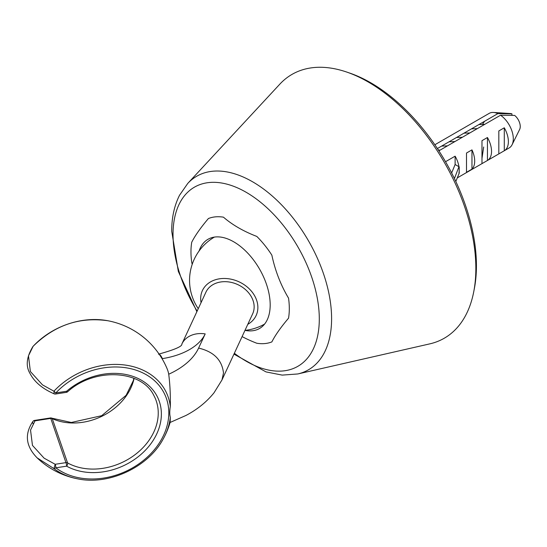 <?xml version="1.0" encoding="UTF-8"?>
<svg xmlns="http://www.w3.org/2000/svg" width="547" height="547" viewBox="0 0 547 547"><rect width="100%" height="100%" fill="white"/><g stroke="black" fill="none" stroke-linecap="round" stroke-linejoin="round"><path stroke-width="0.82" d="M233.959 354.128L265.999 371.898L282.177 375.105L297.787 373.963L429.757 343.878A152.305 87.937 -120 0 0 473.716 291.879A152.305 87.937 -120 0 0 475.849 268.481A152.305 87.937 -120 0 0 346.825 72.095A152.305 87.937 -120 0 0 279.818 84.163L187.771 183.409L179.532 195.258C174.281 205.693 171.676 217.692 171.717 231.244L178.329 271.421L196.879 311.674M473.716 291.879L474.331 288.7A149.372 86.241 -120 0 0 476.423 265.753A149.372 86.241 -120 0 0 349.889 73.148L346.825 72.095M449.073 141.789L454.94 141.557M456.54 137.475L462.406 137.242M464.006 133.167L469.873 132.935M483.678 146.993L481.975 158.37M471.473 128.86L477.34 128.62M438.236 149.837L440.007 150.179M441.607 146.097L447.473 145.864M478.94 124.545L484.806 124.313M498.823 138.952L498.823 148.169M482.721 123.943L484.334 121.653M242.095 336.596A118.897 68.648 0 0 0 256.81 343.249A69.537 40.15 60 0 0 271.859 341.909A118.897 25.128 -38.8 0 1 288.536 318.183A69.537 40.15 60 0 0 288.536 298.122A118.897 93.776 -95.1 0 1 271.859 255.148A69.537 40.15 60 0 0 256.81 236.427A118.897 68.648 180 0 1 238.465 227.764A118.897 68.648 180 0 1 223.463 217.173A69.537 40.15 60 0 0 208.414 218.52A118.897 25.128 141.2 0 0 191.737 242.239A69.537 40.15 60 0 0 191.737 262.3A118.897 93.776 84.9 0 0 192.188 264.358M199.101 250.957A51.507 29.736 60 0 1 233.76 241.836A51.507 29.736 -120 0 1 269.739 298.108A51.507 29.736 -120 0 1 244.981 330.381A50.221 50.221 0 0 0 264.598 324.077M201.064 302.655A29.613 23.35 24.9 0 1 229.275 278.867A29.613 23.35 24.9 0 1 256.119 298.86A29.613 23.35 24.9 0 1 247.784 324.337M54.153 393.847A2.578 2.578 0 0 0 55.568 394.025A2.578 0.547 81.2 0 0 55.842 392.917L66.611 391.249A2.578 0.547 81.2 0 1 66.337 392.356A2.578 2.578 0 0 0 67.63 391.768A2.578 0.533 -130.7 0 1 66.611 391.249A59.773 47.145 155.1 0 1 145.659 383.009A59.773 47.145 155.1 0 1 145.659 449.949A59.773 47.145 155.1 0 1 66.611 466.167A2.578 0.547 -98.8 0 0 65.948 462.625L55.179 464.294L53.927 468.594L37.128 457.86A80.484 80.484 0 0 0 77.954 478.905A69.701 54.974 -24.9 0 1 53.927 468.594L55.842 467.829A67.466 53.209 -24.9 0 0 149.133 455.384A67.466 53.209 -24.9 0 0 149.133 376.5A67.466 53.209 -24.9 0 0 55.842 392.917L53.927 391.208A69.701 54.974 -24.9 0 1 124.907 365.02A69.701 54.974 -24.9 0 1 170.322 406.544C170.52 394.879 169.987 384.103 168.722 374.223A76.252 44.02 180 0 0 166.924 368.281A80.484 80.484 0 0 0 107.807 320.733A69.701 54.974 155.1 0 0 33.1 346.319L28.485 355.81L30.365 371.502L42.475 384.862L53.927 391.208L54.153 393.847C42.529 388.787 34.516 382.052 30.106 373.649C25.518 366.155 26.468 357.109 32.943 346.497A2.578 1.935 -143.4 0 0 32.813 346.716M33.135 346.272A2.578 2.578 0 0 0 32.943 346.497A2.578 1.935 -143.4 0 1 33.1 346.319A2.578 0.718 -136.8 0 1 33.135 346.272L33.135 346.272C54.55 325.226 79.438 316.713 107.807 320.733M170.322 406.544C169.584 411.112 169.584 414.674 170.322 417.245L170.144 422.359A80.484 80.484 0 0 1 162.917 439.473C147.881 467.316 108.935 485.394 77.954 478.905M33.1 423.713A2.578 1.935 36.6 0 1 32.943 421.409C24.341 434.072 25.736 446.222 37.128 457.86L36.888 457.634M67.63 391.768C94.358 367.242 141.584 369.799 153.816 395.419A57.203 45.114 155.1 0 1 135.943 453.996A57.203 45.114 155.1 0 1 67.568 462.926A2.578 1.374 118.9 0 1 66.611 466.16L55.842 467.829A2.578 0.547 -98.8 0 0 55.179 464.294L44.088 458.154L32.464 445.408L30.536 430.079L35.015 420.841L50.768 418.407L65.948 462.625A2.578 2.065 -19.2 0 1 67.568 462.926L52.252 418.64A2.578 1.313 -65.5 0 0 51.835 418.168L71.295 422.482L101.687 415.699L126.131 395.29L133.256 380.78L133.899 378.319M34.618 420.404A2.578 2.578 0 0 0 32.943 421.409L32.943 421.409A2.578 1.935 36.6 0 1 35.015 420.841A2.578 0.547 -98.8 0 0 34.618 420.404L50.372 417.963A2.578 0.547 81.2 0 1 50.768 418.407A2.578 2.065 -18.6 0 1 52.252 418.64A54.03 42.611 -24.9 0 0 134.111 378.401M158.459 354.189C174.637 349.724 182.438 346.347 181.85 344.049L205.911 292.201A25.757 20.314 24.9 0 1 233.617 283.011A25.757 20.314 24.9 0 1 254.15 306.894A25.757 20.314 24.9 0 1 252.632 313.889L221.973 379.953L223.491 372.958C222.014 359.96 213.72 351.666 198.609 348.083L205.193 333.902A25.757 20.314 -155.1 0 0 181.85 344.056L181.83 344.09M471.965 149.878L466.502 153.03L466.502 172.305L471.965 169.146A19.959 11.521 60 0 0 474.693 161.091A19.959 11.521 60 0 0 471.965 149.878L471.965 169.146M487.439 137.516L481.975 140.668L481.975 163.635L487.439 160.483A19.959 11.521 60 0 0 491.541 151.362A19.959 11.521 60 0 0 487.439 137.516L487.439 160.483M504.286 127.793L498.823 130.945L498.823 153.905L504.286 150.753A19.959 11.521 60 0 0 508.382 141.639A19.959 11.521 60 0 0 504.286 127.793L504.286 150.753M438.879 150.828L500.553 115.219A19.959 11.521 60 0 1 513.298 138.801A19.959 11.521 -120 0 1 512.088 144.716A19.959 11.521 -120 0 1 509.168 147.936L457.278 177.891M437.381 148.538L497.825 113.639A19.959 11.521 60 0 0 493.456 112.45A19.959 11.521 60 0 0 489.209 113.366L435.084 144.613M478.789 119.383L484.252 116.224M461.948 129.106L467.411 125.954M445.525 161.714L455.118 156.175A19.959 11.521 60 0 1 458.947 166.719L454.427 178.548M455.118 156.175L455.118 164.503L458.947 166.719M458.947 173.023A19.959 11.521 -120 0 0 459.213 170.028L459.213 173.18L455.815 181.474M451.644 172.961L455.118 164.503M466.502 165.823L466.502 172.305M481.975 140.668L481.975 156.886M498.823 130.945L498.823 147.157M500.553 115.219L514.665 115.424A9.825 5.675 60 0 1 519.65 129.427L512.088 144.716M493.456 112.45L510.481 113.544A9.825 5.675 60 0 1 511.937 113.851L497.825 113.639M511.937 113.851L511.937 115.376M459.213 166.869L459.213 170.028M234.355 353.266A103.431 59.719 -120 0 0 319.298 318.963A103.431 59.719 -120 0 0 246.164 192.284A103.431 59.719 -120 0 0 173.023 234.513A103.431 59.719 -120 0 0 197.139 311.106M297.787 373.963A111.752 64.519 -120 0 0 331.598 318.648A111.752 64.519 -120 0 0 276.276 199.662A111.752 64.519 -120 0 0 187.771 183.409M170.322 417.245A69.701 54.974 -24.9 0 1 162.917 439.473M162.042 358.668L162.397 358.613A60.526 34.94 0 0 0 205.193 333.902M168.722 374.223A85.79 49.531 0 0 0 198.609 348.083M159.28 354.333A25.757 5.443 81.2 0 1 162.397 358.613M214.376 237.097A50.221 50.221 0 0 0 198.26 308.686M55.568 394.025L66.337 392.356M51.835 418.168A2.578 2.578 0 0 0 50.372 417.963M221.973 379.953L214.048 392.76C206.677 401.922 197.317 409.491 185.966 415.46L170.076 422.475"/></g></svg>
